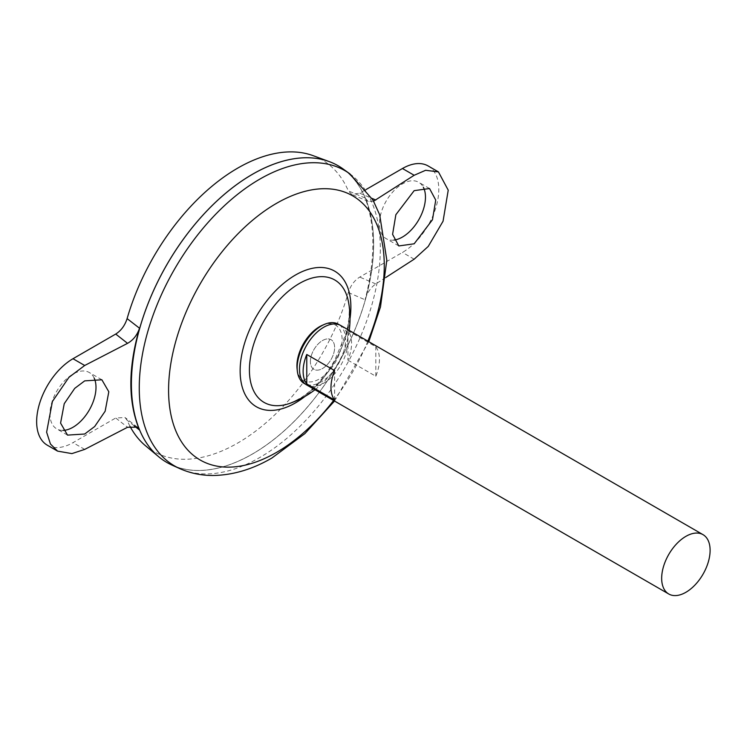 <?xml version="1.0" encoding="UTF-8"?>
<svg xmlns="http://www.w3.org/2000/svg" width="747" height="747" viewBox="0 0 747 747"><rect width="100%" height="100%" fill="white"/><g stroke="black" fill="none" stroke-linecap="round" stroke-linejoin="round"><path stroke-width="0.56" stroke-dasharray="3.73 2.8" d="M322.228 325.337A31.953 18.451 -60 0 1 342.126 339.764A31.953 18.451 -60 0 1 319.529 378.897A31.953 18.451 -60 0 1 297.091 368.878M339.437 324.87A34.213 19.749 -60 0 1 343.415 352.565A34.213 19.749 -60 0 1 321.35 381.792A34.213 19.749 -60 0 1 305.28 384.023M310.397 361.52A17.134 9.888 -60 0 1 322.508 340.548A17.134 9.888 -60 0 1 334.619 347.542A17.134 9.888 -60 0 1 322.508 368.514A17.134 9.888 -60 0 1 310.397 361.52A17.134 9.888 -60 0 1 322.508 340.548A17.134 9.888 -60 0 1 334.619 347.542A17.134 9.888 -60 0 1 322.508 368.514A17.134 9.888 -60 0 1 310.397 361.52M393.958 240.076A32.551 18.787 -60 0 1 386.18 238.657A32.551 18.787 -60 0 1 381.194 212.578A32.551 18.787 -60 0 1 402.456 183.893A32.551 18.787 -60 0 1 418.731 182.287A32.551 18.787 -60 0 1 423.325 187.217M94.178 378.085A32.551 18.787 120 0 0 89.266 372.501A32.551 18.787 120 0 0 72.991 374.107A32.551 18.787 120 0 0 51.73 402.792A32.551 18.787 120 0 0 56.716 428.871A32.551 18.787 120 0 0 62.879 430.393M340.856 325.561A34.259 19.777 -60 0 1 346.104 353.014A34.259 19.777 -60 0 1 323.722 383.202A34.259 19.777 -60 0 1 306.587 384.901M252.514 174.266A171.268 98.884 -60 0 1 338.13 165.787L338.158 165.806A171.268 98.884 -60 0 1 364.405 303.039A171.268 98.884 -60 0 1 252.523 453.961A171.268 98.884 -60 0 1 166.889 462.44A171.268 98.884 -60 0 1 140.641 325.206A171.268 98.884 -60 0 1 252.523 174.284A171.268 98.884 -60 0 1 338.158 165.806A171.296 98.903 -60 0 1 364.405 303.039A171.296 98.903 -60 0 1 252.495 453.98A171.296 98.903 -60 0 1 166.861 462.468M338.13 165.787A171.268 98.884 -60 0 1 364.387 303.03A171.268 98.884 -60 0 1 252.495 453.952A171.268 98.884 -60 0 1 166.87 462.43A171.268 98.884 -60 0 1 131.397 384.042M342.985 168.887A171.296 98.903 -60 0 1 363.042 307.559A171.296 98.903 -60 0 1 252.523 453.989A171.296 98.903 -60 0 1 171.978 465.092M289.696 403.408L298.324 399.393C311.957 391.363 324.049 378.384 334.581 360.456L345.618 334.6C348.018 327.541 350.595 311.77 348.438 301.676A70.694 40.814 -60 0 1 349.391 312.33A70.694 40.814 -60 0 1 299.398 398.907M428.152 165.965A51.394 29.675 -60 0 1 436.024 207.143A51.394 29.675 -60 0 1 402.456 252.43L359.737 277.09C354.377 280.452 350.576 285.606 348.335 292.544A168.364 97.203 -60 0 1 237.723 443.046A168.364 97.203 -60 0 1 145.59 445.828M129.978 426.266A168.364 97.203 -60 0 1 127.111 420.262L125.094 417.564L115.71 417.984L127.56 427.265M134.217 425.855L127.111 420.262M348.335 292.544L365.106 299.79C367.16 292.796 370.727 287.511 375.806 283.935L385.835 277.473M373.603 201.176L368.234 201.429L365.106 197.983C375.433 225.249 375.433 259.19 365.106 299.79M365.106 197.983L348.335 190.887L351.65 194.36L359.737 193.174L366.03 189.542M313.124 155.665A168.364 97.203 -60 0 1 348.335 190.887M47.294 445.193A51.394 29.675 120 0 0 72.991 442.644L115.71 417.984M347.943 360.175L375.806 376.264A34.259 19.777 120 0 0 375.806 346.785L347.943 330.706A34.259 19.777 -60 0 1 347.943 360.175L347.943 330.706M334.619 400.037L334.619 370.568M375.806 376.264L375.806 346.785M349.811 173.799A170.456 98.417 -60 0 1 369.765 311.788A170.456 98.417 -60 0 1 259.788 457.5A170.456 98.417 -60 0 1 179.644 468.546M350.016 318.652A78.295 45.203 -60 0 1 305.187 396.293M367.86 341.155A152.509 88.053 -60 0 1 333.601 400.495M84.7 449.405L72.991 442.644M359.737 193.174L372.034 198.413M375.806 283.935L359.737 277.09M414.165 259.19L402.456 252.43M429.534 188.524L418.731 182.287M101.872 379.784L89.266 372.501M314.973 389.738A89.948 89.948 0 0 0 349.232 330.398M334.525 401.027L368.785 341.687M67.519 435.109L56.716 428.871M398.795 245.94L386.18 238.657M368.234 201.429L351.65 194.36M137.383 427.181L125.094 417.564"/><path stroke-width="1.12" d="M305.28 384.023A34.213 19.749 -60 0 1 297.334 371.072L297.091 368.878A31.953 18.451 -60 0 1 296.923 365.853A31.953 18.451 -60 0 1 319.529 326.71A31.953 18.451 -60 0 1 322.228 325.337L324.245 324.459A34.213 19.749 -60 0 1 339.437 324.87M297.334 371.072A34.213 19.749 -60 0 1 321.35 325.925A34.213 19.749 -60 0 1 324.245 324.459M423.325 187.217A32.551 18.787 -60 0 1 402.456 237.042A32.551 18.787 -60 0 1 393.958 240.076M414.165 243.802L432.466 219.758L435.734 200.093L429.534 188.524L414.165 190.653L395.863 214.706L392.586 234.362L398.795 245.94L414.165 243.802M62.879 430.393A32.551 18.787 120 0 0 72.991 427.256A32.551 18.787 120 0 0 94.178 378.085M84.7 380.867L101.872 379.784L108.81 391.773L105.15 411.214L94.673 426.528L84.7 434.016L67.519 435.109L60.582 423.11L64.242 403.679L74.728 388.365L84.7 380.867M668.761 593.996L306.587 384.901A34.259 19.777 -60 0 1 301.34 357.449A34.259 19.777 -60 0 1 323.722 327.261A34.259 19.777 -60 0 1 340.856 325.561L703.02 534.656A34.259 19.777 -60 0 1 708.268 562.108A34.259 19.777 -60 0 1 685.886 592.296A34.259 19.777 -60 0 1 668.761 593.996A34.259 19.777 -60 0 1 663.513 566.543A34.259 19.777 -60 0 1 685.886 536.355A34.259 19.777 -60 0 1 703.02 534.656M306.765 354.48L334.619 370.568A34.259 19.777 120 0 0 334.619 400.037L306.765 383.949A34.259 19.777 -60 0 1 306.765 354.48L306.765 383.949M131.397 384.042A171.268 98.884 -60 0 1 252.495 174.275A171.268 98.884 -60 0 1 252.514 174.266M171.978 465.092A171.296 98.903 -60 0 1 139.325 329.726A171.296 98.903 -60 0 1 252.523 174.256A171.296 98.903 -60 0 1 342.985 168.887L349.811 173.799A170.456 98.417 -60 0 0 259.788 179.14A170.456 98.417 -60 0 0 147.15 333.844A170.456 98.417 -60 0 0 179.644 468.546L171.978 465.092M299.398 398.907A70.694 40.814 -60 0 1 289.696 403.408A70.694 40.814 -60 0 1 249.414 370.045A70.694 40.814 -60 0 1 299.398 283.468A70.694 40.814 -60 0 1 348.438 301.676A89.948 89.948 0 0 1 349.232 330.398M289.696 403.408L289.696 403.408A89.948 89.948 0 0 0 314.973 389.738M166.861 462.468A171.296 98.903 -60 0 1 158.766 456.809L145.59 445.828A168.364 97.203 -60 0 1 129.978 426.266M158.766 456.809A171.296 98.903 -60 0 1 143.041 317.419A171.296 98.903 -60 0 1 252.495 174.247A171.296 98.903 -60 0 1 329.212 161.585A171.296 98.903 -60 0 1 338.158 165.769M127.111 318.614L139.521 328.222C127.98 368.122 127.98 402.054 139.521 430.029L137.383 427.181L127.56 427.265L84.7 449.405L71.908 453.606L57.575 451.123L50.432 444.007L46.622 432.186L52.402 401.494L68.948 377.319L84.7 365.488L127.56 343.34L115.71 334.058C121.07 330.706 124.87 325.552 127.111 318.614A168.364 97.203 -60 0 1 237.723 168.112A168.364 97.203 -60 0 1 313.124 155.665L329.212 161.585M139.521 430.029L134.217 425.855M115.71 334.058L72.991 358.728A51.394 29.675 120 0 0 39.414 404.015A51.394 29.675 120 0 0 47.294 445.193L57.575 451.123M366.03 189.542L402.456 168.514A51.394 29.675 -60 0 1 428.152 165.965L438.433 171.903L425.603 170.288L414.165 175.274L373.603 201.176M139.521 328.222C137.224 335.067 133.237 340.109 127.56 343.34M385.835 277.473L414.165 259.19L428.255 246.398L443.055 221.224L448.228 190.177L438.433 171.903M333.601 400.495A152.509 88.053 -60 0 1 276.427 452.449A152.509 88.053 -60 0 1 168.579 390.186A152.509 88.053 -60 0 1 276.427 203.399A152.509 88.053 -60 0 1 370.755 213.11A152.509 88.053 -60 0 1 367.86 341.155M305.187 396.293A78.295 45.203 -60 0 1 295.504 402.866A78.295 45.203 -60 0 1 240.142 370.904A78.295 45.203 -60 0 1 295.504 275.008A78.295 45.203 -60 0 1 350.016 318.652M84.7 365.488L72.991 358.728M372.034 198.413L375.806 200.019M414.165 175.274L402.456 168.514M179.644 468.546C190.438 473.327 201.877 475.643 213.959 475.475C233.494 474.999 252.813 469.172 271.917 458.014L304.907 433.596L334.525 401.027M368.785 341.687L380.484 306.905L386.825 260.189L379.681 214.781L372.968 200.028L349.811 173.799"/></g></svg>
